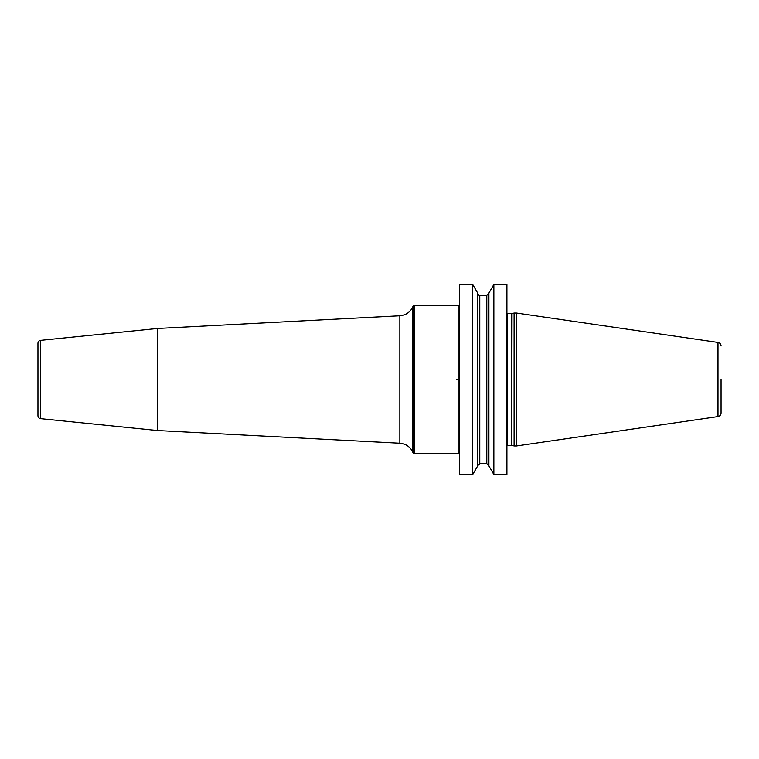 <?xml version="1.0" encoding="UTF-8"?>
<svg xmlns="http://www.w3.org/2000/svg" width="759" height="759" viewBox="0 0 759 759"><rect width="100%" height="100%" fill="white"/><g stroke="black" fill="none" stroke-linecap="round" stroke-linejoin="round"><path stroke-width="1.14" d="M459.356 304.283A1.195 1.195 0 0 1 458.161 305.479L414.158 305.479A1.195 1.195 0 0 0 413.067 306.171L412.611 307.158A14.952 14.952 0 0 1 399.841 315.772L157.578 328.467L157.578 430.533L40.635 418.655A2.989 2.989 0 0 1 37.95 415.676L37.95 343.324A2.989 2.989 0 0 1 40.635 340.345L40.635 418.655M459.356 454.717A1.195 1.195 0 0 0 458.161 453.521L414.158 453.521A1.195 1.195 0 0 1 413.067 452.829L412.611 451.842A14.952 14.952 0 0 0 399.841 443.228L157.578 430.533M459.356 379.5L459.356 284.464L472.705 284.464L472.705 474.536L459.356 474.536L459.356 379.5M493.853 474.536L506.908 474.536L506.908 284.464L493.853 284.464L493.853 474.536L488.891 465.931L488.891 293.069L493.853 284.464M514.09 379.5L514.09 313.031L516.481 313.031L516.481 445.969L514.09 445.969L514.09 379.5M721.05 379.5L721.05 413.019C720.898 414.964 719.883 416.15 717.976 416.577L516.481 445.969M472.705 284.464L477.677 293.069L477.677 465.931L472.705 474.536M157.578 328.467L40.635 340.345M458.161 379.5L456.368 379.5M414.158 453.521L414.158 305.479M458.161 305.479L458.161 453.521M506.908 313.467L507.505 313.628L507.505 445.372L506.908 445.533M507.505 445.372L511.699 445.372L511.699 313.628L514.09 313.031M512.002 313.59L511.699 445.372M516.481 313.031L717.976 342.423L717.976 416.577M477.677 293.287C478.787 295.308 479.489 296.001 479.764 295.384L479.764 463.616L477.677 465.713M479.764 463.616L486.794 463.616L486.794 295.384L488.891 293.287M413.067 306.171L413.067 452.829M412.611 307.158L412.611 451.842M399.841 315.772L399.841 443.228M507.505 313.628L511.699 313.628M512.002 445.41L514.09 445.969M717.976 342.423C719.883 342.85 720.898 344.036 721.05 345.981M479.764 295.384L486.794 295.384M486.794 463.616L488.891 465.713"/></g></svg>
